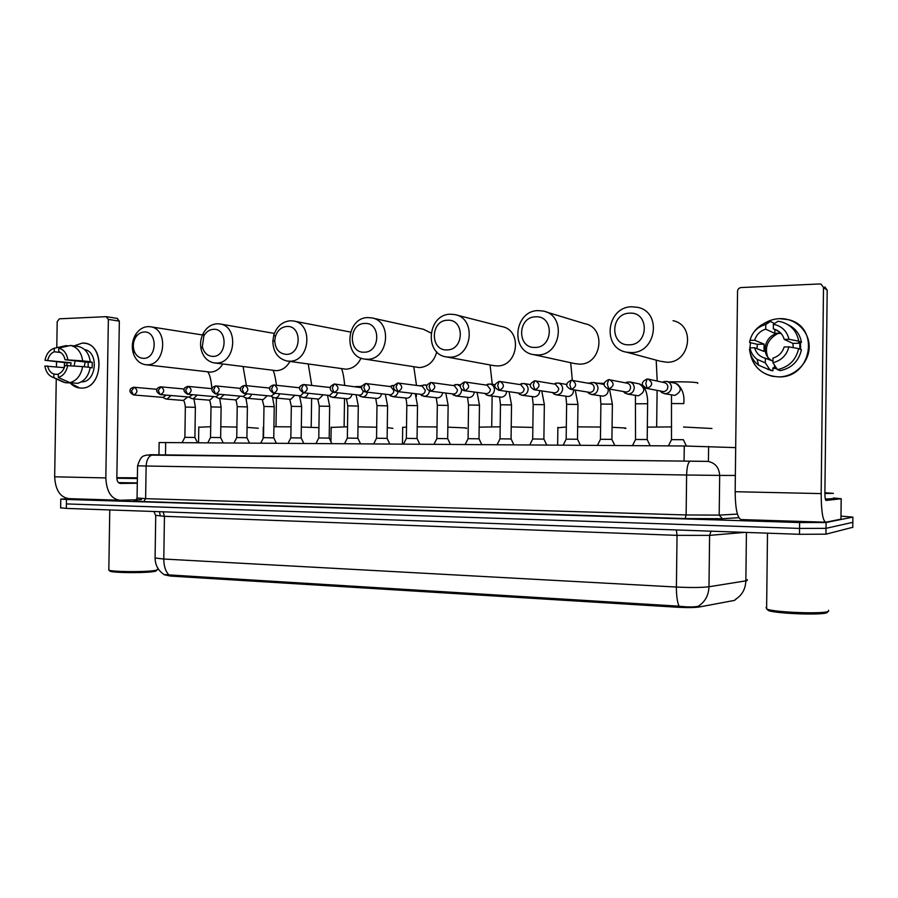 <?xml version="1.0" encoding="UTF-8"?>
<svg xmlns="http://www.w3.org/2000/svg" width="898" height="898" viewBox="0 0 898 898"><rect width="100%" height="100%" fill="white"/><g stroke="black" fill="none" stroke-linecap="round" stroke-linejoin="round"><path stroke-width="1.35" d="M164.626 574.843L170.609 576.078L677.53 607.25C687.318 607.778 694.603 607.677 699.374 606.969L734.452 600.403L735.933 599.348M159.137 442.534L684.265 445.98L735.687 447.619M841.011 516.125L852.887 517.113L826.081 522.501L799.624 522.535L66.441 499.445L66.373 503.924L799.557 528.417L66.373 503.924L66.295 508.403L60.637 507.819M826.081 522.501L826.014 528.338L799.557 528.417L826.014 528.338L852.831 522.322L826.014 528.338L825.947 534.175L799.489 534.299L66.295 508.403M164.166 574.619L679.034 606.195C687.385 607.149 693.761 607.183 698.173 606.296C704.997 602.008 708.601 595.486 708.982 586.753L745.856 580.849L747.248 580.535L747.259 579.637M852.774 527.294L825.947 534.175M66.441 499.445L60.783 499.12L68.394 498.648M852.842 522.108L852.774 527.519M779.576 318.655C795.437 317.959 809.468 331.25 809.165 347.01C809.109 362.77 794.752 376.79 778.903 376.902C763.12 375.948 753.545 367.978 750.178 352.981C752.58 365.25 759.944 373.018 772.258 376.262L778.903 376.902C811.713 378.024 820.424 326.827 788.511 319.699L779.576 318.655C773.874 318.902 768.598 320.575 763.771 323.684C768.598 320.575 773.874 318.902 779.576 318.655M833.378 497.986L841.213 498.738L840.977 519.167L825.79 522.209C822.826 521.076 821.288 511.534 821.165 493.597L823.5 287.461L821.086 284.127L819.728 283.948L741.187 287.551C738.998 287.865 737.786 289.122 737.539 291.3L735.159 491.711L821.165 493.597M825.419 522.198L741.288 519.583C737.415 518.438 735.372 509.155 735.159 491.711M749.886 348.098L750.515 342.856L749.886 348.098M824.813 286.9L827.193 290.189L824.903 493.294C824.925 497.705 825.307 500.085 826.037 500.444L841.213 498.738M779.296 331.755L773.829 329.027C779.206 330.61 782.674 334.078 784.235 339.41L792.867 343.373L793.271 347.638M798.636 348.615L788.904 346.853L784.156 346.976C782.394 352.6 778.667 356.304 772.998 358.078L772.942 362.713L777.41 369.639L780.351 370.661C791.778 368.079 798.793 361.142 801.398 349.85L798.636 348.615C796.01 360.031 788.938 367.035 777.41 369.639M772.448 360.873C759.349 354.856 765.141 333.192 779.846 333.416L781.08 333.439M780.553 332.877L774.817 333.382L765.702 329.151C760.067 330.98 756.397 334.673 754.679 340.252L750.032 340.376L749.594 342.497L757.328 344.327L756.969 348.671M776.882 368.831L772.92 368.135M776.714 368.562L772.931 367.821L772.897 370.795L770.933 370.447L758.63 365.228C753.557 361.31 750.515 356.18 749.516 349.85L749.942 347.863L754.589 347.739L764.007 351.41L764.086 344.136L754.679 340.252M773.436 324.245L773.447 322.977L770.439 321.484L765.758 324.526L765.702 329.151M772.954 361.063L765.354 358.257L765.309 362.871L769.878 369.774L772.897 370.795M769.878 369.774L767.902 369.437M749.594 342.497L749.965 340.679M753.994 331.934C758.136 326.356 763.614 322.876 770.439 321.484M788.904 346.853C786.704 355.215 781.383 360.502 772.942 362.713M765.309 362.871L757.115 359.368C753.287 356.439 750.896 352.6 749.942 347.863M750.032 340.376C752.154 332.125 757.396 326.838 765.758 324.526M765.354 358.257C759.764 356.731 756.172 353.217 754.589 347.739M800.376 342.486L800.724 349.546M799.905 349.187L799.781 343.182L798.412 342.542L801.476 342.452L798.726 341.139L788.983 339.276L784.235 339.41M787.714 324.548C795.404 328.14 799.995 334.112 801.476 342.452M773.335 328.904L773.391 324.279L777.971 321.226L781.529 321.911C791.104 324.919 796.84 331.328 798.726 341.139M773.391 324.279C781.776 326.03 786.974 331.036 788.983 339.276M768.71 359.492C763.872 348.604 766.802 339.994 777.5 333.674M774.862 329.633L774.817 333.382M799.781 343.182L792.867 343.373M774.446 365.059L774.413 368.337M764.086 344.136L757.328 344.327M827.473 612.223L827.114 612.548C823.803 615.411 776.366 613.761 768.385 610.539L767.015 609.158M828.562 610.27L828.551 611.257C825.116 614.232 775.378 612.515 767.072 609.17L766.05 607.519L766.634 607.317M824.903 492.721L833.423 493.361L824.903 493.496M833.366 498.626L825.318 499.041M629.644 313.166C610.068 313.189 609.641 346.089 629.24 344.81C648.996 345.056 649.411 311.606 629.644 313.166M631.305 352.588L626.512 352.173C601.615 348.256 606.476 306.701 631.878 306.779L637.827 307.374C662.264 312.111 656.27 353.24 631.305 352.588M711.923 428.492L683.513 427.01M671.659 426.909L647.346 427.134M535.601 316.814C517.282 316.814 516.855 348.66 535.197 347.436C553.696 347.683 554.111 315.321 535.601 316.814M537.633 354.946L533.603 354.631C509.918 351.331 514.161 310.517 538.216 310.618L543.223 311.067C566.559 315.052 561.351 355.586 537.633 354.946M624.907 428.481C626.501 428.312 626.333 428.133 624.391 427.942L612.077 427.325M600.594 427.055L577.661 426.864M566.324 426.965L557.86 427.785M447.473 320.238C430.277 320.216 429.85 351.062 447.069 349.894C464.412 350.153 464.838 318.812 447.473 320.238M449.808 357.157L446.385 356.91C423.878 354.115 427.616 314.098 450.403 314.21L454.669 314.558C476.917 317.948 472.337 357.786 449.808 357.157M532.862 427.414L511.231 426.92M500.186 426.831L479.162 427.145M364.7 323.448C348.536 323.403 348.098 353.318 364.296 352.207C380.595 352.465 381.021 322.09 364.7 323.448M367.316 359.245L364.364 359.043C342.98 356.652 346.314 317.454 367.911 317.589L371.581 317.87C392.763 320.766 388.699 359.851 367.316 359.245M465.905 428.402C467.465 428.234 466.78 428.043 463.851 427.818L447.833 427.167M437.034 426.943L417.211 426.808M406.513 426.954L402.686 427.538M286.821 326.468C281.332 327.04 277.538 330.341 275.439 336.38L274.754 340.668C275.271 349.142 279.155 353.711 286.406 354.373C301.75 354.643 302.188 325.166 286.821 326.468M289.672 361.198L287.113 361.041C278.032 358.785 273.261 352.218 272.812 341.33L273.789 335.134C276.82 326.412 282.309 321.619 290.267 320.777L293.455 320.99C313.604 323.482 309.978 361.804 289.672 361.198M392.909 428.368L387.263 427.605M376.677 427.212L357.999 426.842M347.504 426.774L331.16 427.426M213.398 329.308C209.369 329.622 206.192 331.822 203.868 335.908L202.319 346.684C203.947 352.903 207.505 356.158 212.983 356.427C227.463 356.697 227.901 328.073 213.398 329.308M216.463 363.039L214.218 362.915C207.371 361.524 202.97 356.865 201.017 348.918C199.996 343.451 200.737 338.265 203.262 333.338C206.607 327.422 211.21 324.234 217.058 323.774L219.842 323.942C239.025 326.097 235.747 363.634 216.463 363.039M318.936 427.65L301.335 427.044M291.019 426.853L273.924 426.752M144.073 332.002C140.784 332.215 138.045 333.91 135.856 337.064C133.241 341.296 132.646 345.831 134.06 350.669C135.935 355.653 139.134 358.223 143.658 358.358C157.341 358.628 157.779 330.812 144.073 332.002M147.317 364.779L145.341 364.678C139.695 363.656 135.721 359.975 133.409 353.621C131.355 346.639 132.219 340.084 136.013 333.944C139.179 329.375 143.141 326.928 147.912 326.603L150.37 326.749C168.622 328.612 165.659 365.363 147.317 364.779M258.242 428.279L247.073 427.369M236.904 427.066L220.807 426.774M210.704 426.718L198.784 427.246M671.524 439.65L683.356 439.706L686.375 445.992M660.299 391.079L661.916 392.695L665.272 393.694C668.965 393.279 671.03 391.18 671.446 387.397C671.266 384.164 669.639 382.155 666.597 381.358L662.286 382.189M642.946 385.511L646.324 388.329L663.375 391.584C666.058 391.281 667.551 389.754 667.854 387.016C667.719 384.67 666.54 383.21 664.329 382.638L648.412 379.147M82.133 343.126C104.965 341.173 104.202 388.856 81.415 388.071C77.228 388.071 73.535 386.443 70.347 383.165L79.608 387.981L81.415 388.071C102.653 388.969 105.784 345.056 84.58 343.261L82.133 343.126L74.04 345.91L82.133 343.126M141.457 499.636L120.108 500.253C111.318 499.165 106.559 491.722 105.829 477.927L108.366 319.396L106.166 316.668L59.403 318.812L57.191 321.686L56.776 347.683M118.996 500.22L69.382 498.671C60.323 497.593 55.418 490.308 54.666 476.804L56.26 378.889M64.286 367.686L64.521 362.601L64.286 367.686M56.462 366.878L56.54 361.973M117.155 318.431L119.344 321.136L116.841 477.859C117.009 481.272 118.188 483.135 120.377 483.45L137.293 483.247M90.17 367.641L92.157 367.854L92.247 362.197L88.475 361.771L90.294 361.726C88.969 353.127 84.951 348.031 78.238 346.437L70.572 345.461L58.785 348.076L58.729 351.623C62.018 352.791 64.128 355.485 65.049 359.728L88.139 362.309L88.195 367.192M82.594 366.597L64.959 365.508C63.893 369.808 61.704 372.625 58.37 373.961L58.314 377.508L69.965 382.66L77.632 383.345C84.412 381.392 88.599 376.082 90.204 367.417L82.594 366.597C80.988 375.342 76.779 380.696 69.965 382.66M84.535 349.535C99.319 351.926 96.445 382.503 81.516 381.886L81.37 381.886M66.778 365.464L67.013 362.871L44.99 360.289C46.292 353.969 49.401 349.951 54.318 348.233L54.262 351.769L60.649 352.521M58.359 374.488L53.891 374.062L53.835 377.598L65.52 382.739L73.221 382.952M65.52 382.739L61.951 381.482M68.517 345.921L66.126 345.618L54.318 348.233M67.732 365.441C66.407 371.828 63.264 375.847 58.314 377.508M53.835 377.598L52.701 377.261C48.436 375.431 45.843 371.693 44.9 366.025L64.308 367.686M53.891 374.062C50.625 372.872 48.537 370.167 47.628 365.957M70.706 365.666L71.032 362.77L44.99 360.289M47.717 360.221C48.761 355.956 50.939 353.139 54.262 351.769M70.572 345.461C77.318 347.077 81.359 352.207 82.683 360.873L65.049 359.728M90.294 361.726L82.683 360.873M58.785 348.076C63.691 349.479 66.71 353.329 67.833 359.649M74.119 365.935L75.151 360.85M84.266 366.777L85.164 361.973M92.247 362.197L88.139 362.309M71.032 362.77L67.013 362.871M156.129 570.443C156.892 570.948 155.354 571.42 151.515 571.846C140.582 573.149 113.025 572.733 110.039 571.218L109.567 570.758M157.217 569.377C158.026 569.893 156.409 570.387 152.391 570.825C140.964 572.172 112.082 571.734 108.972 570.174L108.826 569.444M116.852 477.691L137.383 477.826M137.372 478.432L116.841 477.994M116.841 477.938L137.383 477.961M137.372 478.555L116.852 478.252M137.304 482.899L118.48 482.619M635.56 439.481L647.155 439.537L650.174 445.745M623.459 391.607L625.098 393.201L628.241 394.099C631.844 393.683 633.853 391.618 634.269 387.88C634.078 384.67 632.484 382.671 629.487 381.908L625.233 382.795M607.329 388.666L626.198 392.022C628.813 391.719 630.273 390.215 630.564 387.509C630.43 385.175 629.274 383.727 627.096 383.177L608.664 379.63L607.329 383.974L608.732 388.879C614.232 386.241 614.535 383.177 609.652 379.686L608.664 379.63C601.514 383.177 603.602 386.241 607.968 388.823L608.732 388.879M600.459 439.313L611.83 439.369L614.861 445.498M587.528 392.1L589.189 393.683L592.13 394.491C595.655 394.087 597.608 392.044 598.012 388.351C597.832 385.163 596.261 383.188 593.309 382.436L589.11 383.39M570.6 389.305L589.952 392.437C592.5 392.145 593.926 390.664 594.207 387.992C594.072 385.669 592.938 384.243 590.794 383.704L571.24 380.224L569.815 384.524L571.319 389.362C576.684 386.735 576.976 383.704 572.183 380.281L571.24 380.224C564.18 383.816 566.256 386.735 570.6 389.305L571.319 389.362M566.189 439.144L577.537 439.268L580.389 445.262M552.461 392.583L554.156 394.143L556.906 394.873C560.341 394.48 562.26 392.46 562.653 388.812C562.462 385.635 560.924 383.693 558.017 382.963L553.909 383.962M534.198 389.777L554.594 392.853C557.086 392.561 558.477 391.09 558.758 388.452L555.391 384.209L534.77 380.808L533.277 385.051L534.86 389.833C540.102 387.218 540.383 384.232 535.679 380.864L534.77 380.808C527.811 384.389 529.865 387.195 534.198 389.777L534.86 389.833M532.727 438.987L543.93 439.111L546.736 445.038M518.236 393.032L519.953 394.581L522.546 395.255C525.891 394.862 527.766 392.864 528.147 389.261C527.968 386.106 526.452 384.187 523.601 383.48L519.493 384.501M498.704 390.237L520.11 393.257C522.535 392.965 523.893 391.517 524.163 388.913L520.862 384.714L499.232 381.381L497.649 385.568L499.333 390.282C504.452 387.689 504.71 384.737 500.107 381.426L499.232 381.381C492.385 385.074 494.304 387.487 498.704 390.237L499.333 390.282M500.04 438.83L511.108 438.965L513.869 444.813M484.83 393.47L486.57 395.008L489.006 395.614C492.272 395.232 494.102 393.257 494.472 389.698C494.293 386.567 492.811 384.67 490.005 383.985L486.043 385.04M464.098 390.686L486.447 393.65C488.815 393.358 490.14 391.932 490.409 389.35L487.165 385.208L464.58 381.931L462.93 386.073L464.681 390.731C469.688 388.149 469.935 385.231 465.422 381.976L464.58 381.931C460.955 383.94 459.596 385.466 460.483 386.533C460.191 388.071 461.392 389.451 464.098 390.686L464.681 390.731M468.094 438.673L479.038 438.808L481.766 444.589M452.21 393.885L456.263 395.973C459.45 395.591 461.235 393.638 461.606 390.125L461.561 389.305M460.483 386.51L457.205 384.479L453.333 385.556M430.344 391.124L453.591 394.031C455.903 393.751 457.194 392.336 457.464 389.788L454.276 385.691L430.782 382.469L429.064 386.567L430.894 391.158C435.788 388.598 436.024 385.713 431.601 382.514L430.782 382.469C427.19 384.49 425.843 386.005 426.741 387.038C426.438 388.52 427.639 389.878 430.344 391.124L430.894 391.158M436.888 438.527L447.709 438.662L450.403 444.375M420.522 394.503L424.283 396.321C427.246 395.996 428.986 394.188 429.491 390.911M426.92 385.59L424.44 384.905L421.499 385.972M397.41 391.55L421.51 394.402C423.766 394.121 425.035 392.729 425.293 390.215L422.161 386.151L397.803 382.997L396.029 387.049L397.926 391.584C402.708 389.036 402.933 386.185 398.6 383.042L397.803 382.997C394.244 385.029 392.909 386.522 393.818 387.509C393.504 388.957 394.693 390.304 397.41 391.55L397.926 391.584M406.367 438.37L417.087 438.527L419.748 444.173M389.564 395.098L393.043 396.669C395.816 396.377 397.5 394.705 398.106 391.629M393.908 385.422L390.484 386.308M365.273 391.966L390.17 394.772C392.381 394.491 393.616 393.111 393.863 390.63L390.787 386.611L365.621 383.513L363.78 387.509L365.755 391.999C370.425 389.474 370.638 386.656 366.395 383.547L365.621 383.513C362.085 385.545 360.783 387.027 361.692 387.981C361.355 389.384 362.545 390.709 365.273 391.966L365.755 391.999M376.531 438.235L387.139 438.381L389.777 443.96M359.301 395.636L362.523 396.995C365.149 396.736 366.799 395.142 367.439 392.213M362.119 385.882L360.177 386.656M334.348 392.392C338.916 389.889 339.118 387.105 334.954 384.052L334.213 384.018L332.316 387.97L333.888 392.37L359.559 395.12C361.714 394.851 362.915 393.492 363.162 391.034L363.162 391.034M376.98 405.705L376.554 438.179L373.703 443.859M361.692 387.723L334.213 384.018C330.801 385.848 329.51 387.319 330.329 388.43C330.127 390.046 331.317 391.36 333.888 392.37M347.346 438.089L357.864 438.246L360.48 443.769M329.701 396.13L332.687 397.32C335.201 397.084 336.795 395.569 337.468 392.752M303.681 392.785C308.149 390.304 308.351 387.554 304.265 384.535L303.535 384.512L301.582 388.419L303.255 392.763L329.633 395.468L333.091 392.179M347.807 405.918L347.369 438.044L344.54 443.657M330.374 387.532L303.535 384.512C298.17 386.263 298.08 389.014 303.255 392.763M318.801 437.955L329.229 438.112L331.811 443.567M300.751 396.59L303.524 397.646C305.926 397.421 307.475 395.973 308.182 393.268M273.733 393.167C278.099 390.709 278.29 387.981 274.283 385.018L273.576 384.995L271.578 388.845L273.318 393.144L300.381 395.816L303.715 392.808M290.862 437.82L301.2 437.977L303.771 443.376M272.42 397.028L275.001 397.949C277.302 397.747 278.807 396.355 279.525 393.762M271.185 396.085L275.012 393.313M263.978 406.536L263.507 437.652L273.789 437.854L276.326 443.185M244.705 397.444L247.107 398.263C249.307 398.072 250.778 396.725 251.507 394.233M243.257 396.422L246.939 393.795M237.207 406.727L236.746 437.528L246.939 437.719L249.464 443.006M217.574 397.825L219.819 398.555L224.107 394.682M215.924 396.748L219.471 394.256M210.547 437.438L220.661 437.595L223.164 442.826M191.016 398.196L193.115 398.847L197.279 395.109M189.186 397.062L192.599 394.693M184.876 437.315L194.933 437.483L197.414 442.647M165.008 398.544L166.972 399.127L171.035 395.524M163.009 397.365L166.298 395.12M185.336 407.108L184.887 437.281L182.171 442.546M735.249 533.188L735.26 532.031M677.53 607.25L677.541 606.049M699.374 606.969L699.385 605.521M170.609 576.078L170.62 575.079M708.432 461.415L708.612 446.418M684.074 461.044L684.265 445.98M165.479 454.859L165.681 442.433M735.383 599.404C741.995 595.34 745.486 589.144 745.856 580.849L746.429 532.424M168.97 575.034C165.535 571.386 163.806 566.054 163.784 559.027L676.407 587.045C676.374 595.554 677.249 601.941 679.034 606.195M155.073 557.422L155.073 558.006L163.784 559.027L164.446 516.316L155.724 515.351M676.362 529.943L677.036 535.354L676.407 587.045C691.056 587.741 701.922 587.64 708.982 586.753L709.6 535.376L677.036 535.354L164.446 516.316L163.122 511.826M799.489 534.299L799.624 522.535M744.925 532.368L709.6 535.376L711.048 531.167M735.35 475.457L719.68 475.412L719.197 515.115L722.374 518.718L738.83 517.697L722.441 518.718L685.163 518.573L143.77 501.589C133.521 501.23 131.209 500.882 136.844 500.556M852.887 517.113L852.831 522.322M149.64 454.714L707.837 461.404C715.156 462.784 719.096 467.465 719.68 475.412L686.611 475.008L686.128 514.958L719.197 515.115L737.404 514.083M690.416 461.101L690.203 461.123C688.104 462.257 686.914 466.881 686.611 475.008L146.127 466.017L145.622 498.671L686.128 514.958L685.163 518.573M153.423 454.702L153.008 454.714C148.911 455.612 146.621 459.383 146.127 466.017L137.574 465.804M137.068 497.975L145.622 498.671L143.77 501.589L685.174 518.561L722.441 518.718M706.827 461.348L146.419 455.062C144.87 456.42 141.424 453.535 137.574 465.838L137.057 498.199L135.048 501.106L143.803 501.589M840.943 519.19L841.168 498.749M827.193 290.189L823.5 287.461M668.909 381.875L671.794 381.818C684.59 381.706 693.234 382.032 697.701 382.773L697.69 383.412M660.277 361.232L667.012 362.253C690.248 362.915 695.793 325.155 673.062 320.698M574.787 363.6L579.603 364.139C601.783 364.79 606.633 327.478 584.811 323.707L545.928 311.887M587.427 383.076L589.638 383.076M597.091 383.154L604.388 383.412M493.473 365.576L497.234 365.913C518.404 366.564 522.681 329.791 501.78 326.569L456.229 314.951M494.663 384.692L495.247 384.647M364.364 359.043L419.489 367.596C428.38 366.732 434.138 361.479 436.754 351.848M431.018 333.035L423.497 329.285L372.434 318.049M419.13 385.758L422.049 385.59M287.113 361.041L345.999 369.19C352.723 368.719 357.73 365.037 361.018 358.122M350.534 332.08L293.871 321.069M355.776 386.544L360.345 386.544M214.622 362.96L276.404 370.683C282.185 370.335 286.698 367.26 289.942 361.434M145.813 364.734L210.413 372.109C215.554 371.828 219.673 369.123 222.783 364.004M647.144 388.396C652.767 385.736 653.104 382.638 648.12 379.079L647.088 379.012L645.842 383.424L647.144 388.396L646.324 388.329C641.947 385.826 639.836 382.492 647.088 379.012L648.12 379.079M671.94 403.55L683.793 403.606M664.183 393.605L674.712 395.423C681.739 391.775 682.053 387.756 675.633 383.367L667.012 381.448M54.666 476.804L105.829 477.927M119.344 321.136L108.366 319.396M635.986 403.808L647.604 403.73L647.2 439.537M627.231 394.02L638.366 395.794C645.247 392.168 645.539 388.194 639.23 383.884L629.745 381.953M600.885 404.066L612.369 404.156L611.92 439.38M591.187 394.424L602.917 396.164C606.767 395.356 608.53 392.931 608.204 388.868M604.298 384.524L603.714 384.389L604.298 384.524M566.627 404.313L577.953 404.414L577.504 439.212M556.03 394.817L568.311 396.523C571.858 395.827 573.598 393.582 573.564 389.799M533.165 404.56L544.345 404.672L543.885 439.066M521.727 395.199L534.534 396.871C537.812 396.254 539.541 394.177 539.687 390.619M500.478 404.796L511.523 404.919L511.063 438.909M488.231 395.569L501.544 397.208C504.62 396.658 506.304 394.716 506.595 391.371M468.543 405.032L479.465 405.166L479.004 438.763M455.533 395.928L469.328 397.533C472.213 397.039 473.852 395.21 474.256 392.044M437.326 405.256L448.136 405.402L447.675 438.617M423.598 396.276L437.842 397.859C440.57 397.41 442.164 395.681 442.647 392.684M406.816 405.481L417.514 405.638L417.054 438.482M392.606 396.647L407.075 398.173C409.656 397.758 411.217 396.119 411.755 393.268M375.712 398.42L376.98 405.604L387.577 405.862L387.117 438.336M362.13 396.983L377.003 398.488C379.45 398.095 380.965 396.546 381.549 393.818M346.437 398.746L347.807 405.817L358.291 406.087L357.831 438.202M332.339 397.309L347.593 398.791C349.928 398.431 351.399 396.938 352.016 394.334M299.775 387.801L273.576 384.995C268.244 386.724 268.154 389.44 273.318 393.144M319.25 406.132L329.656 406.3L329.196 438.067M303.21 397.634L318.835 399.082L323.134 394.817M244.458 393.549C248.735 391.101 248.914 388.407 244.997 385.478L244.301 385.455L242.258 389.272L244.076 393.526L271.398 396.13M291.322 406.334L301.638 406.513L301.178 437.943M274.721 397.949L290.694 399.374L294.87 395.288M215.857 393.908C220.044 391.483 220.212 388.823 216.373 385.938L215.688 385.916L213.601 389.687L215.498 393.896L243.448 396.456M262.295 399.632L263.978 406.446L274.227 406.727L273.755 437.82M246.849 398.252L263.159 399.655L267.222 395.726M187.907 394.267C191.992 391.865 192.161 389.238 188.4 386.387L185.594 390.102L187.547 394.256C184.416 392.359 183.315 390.585 184.27 388.935C184.101 388.104 185.246 387.251 187.727 386.365L212.141 388.688M235.422 399.924C236.14 400.227 236.735 402.461 237.218 406.648L247.388 406.929L246.916 437.696M219.583 398.555L236.208 399.936L240.17 396.153M160.562 394.626C164.57 392.235 164.738 389.631 161.045 386.825L158.205 390.495L160.226 394.604C157.06 392.628 155.971 390.877 156.948 389.35C156.723 388.587 157.868 387.734 160.383 386.802L184.247 389.002M211.008 406.929L221.11 407.131L220.639 437.573M192.902 398.847L209.829 400.205L213.679 396.557M133.824 394.963C137.753 392.594 137.91 390.024 134.285 387.251L131.434 390.888L133.51 394.952C130.39 393.077 129.29 391.36 130.221 389.788C130.019 388.991 131.153 388.138 133.645 387.229L156.97 389.305M187.738 396.95L183.315 400.463C184.213 400.811 184.887 403 185.336 407.041L195.371 407.322L194.911 437.449M158.946 454.781L159.148 442.456M164.502 574.821C158.385 570.937 155.242 565.336 155.073 558.006L155.736 515.688L153.917 511.501M60.637 508.021L60.783 499.12M160.237 515.677L159.485 511.692M773.829 329.027L778.914 331.452M772.92 368.034L773.953 368.393M757.115 359.368L758.63 365.228M767.498 533.165L766.611 609.012M768.385 610.539L767.072 609.17M659.379 360.996L626.512 352.173M657.201 381.078L656.202 360.143M656.663 426.943L657.111 390.45M574.35 363.51L533.603 354.631M557.871 427.313L557.636 445.116M572.34 380.314L570.701 362.713M494.012 365.677L446.385 356.91M492.272 384.333L490.072 364.947M491.711 426.853L492.126 396.074M402.686 427.156L402.45 444.05M416.492 385.41L413.821 366.945M416.346 396.613L416.38 393.818M274.754 340.668L272.812 341.33M275.439 336.38L273.789 335.134M331.16 427.089L330.947 441.749M344.664 385.208C343.968 377.486 342.935 371.996 341.577 368.752M344.114 426.774L344.529 398.544M311.752 385.388L308.239 364.027M202.319 346.684L201.017 348.918M203.868 335.908L203.262 333.338M311.202 427.325L311.628 398.454M263.282 427.033L263.114 438.493M274.373 333.427L219.842 323.942M276.505 385.253C275.226 376.722 274.058 371.772 273.003 370.403M276 426.741L276.427 398.106M246.4 385.624L243.089 366.586M134.06 350.669L133.409 353.621M135.856 337.064L136.013 333.944M246.31 399.24L246.333 398.184M198.784 426.977L198.548 442.658M202.477 334.965L150.37 326.749M211.883 388.666C211.221 380.236 209.863 374.657 207.82 371.929M677.036 383.828C682.413 388.565 684.658 395.109 683.782 403.449M661.141 391.236L661.916 392.695M671.558 439.582L668.393 445.868M671.502 439.582L671.491 395.008M662.971 382.335L664.127 381.414M106.525 316.691L117.515 318.453M52.701 377.261L63.5 382.178M109.769 509.941L108.815 570.107M110.039 571.218L108.972 570.174M639.926 384.063L643.395 386.398M643.911 387.038C646.571 391.36 647.817 396.927 647.638 403.741M624.155 391.73L625.098 393.201M635.593 439.414L632.473 445.621M635.537 439.414L635.425 395.457M625.839 382.918L627.186 381.964M609.518 389.103L612.369 404.01M588.078 392.19L589.189 393.683M600.481 439.245L597.417 445.386M600.436 439.245L600.885 403.92L600.234 395.883M603.714 384.389L593.309 382.436M589.638 383.491L591.165 382.492M575.259 390.08L577.953 404.28M552.876 392.639L554.156 394.143M566.223 439.077L563.181 445.15M566.167 439.088L566.627 404.179L565.875 396.287M566.952 384.512L558.017 382.963M554.324 384.03L556.019 383.008M541.786 390.944L544.345 404.538M518.516 393.077L519.953 394.581M532.75 438.92L529.753 444.925M532.705 438.931L533.165 404.437L532.323 396.68M530.617 384.613L523.601 383.48M519.863 384.557L521.727 383.525M509.054 391.719L511.523 404.796M484.976 393.492L486.57 395.008M500.063 438.774L497.099 444.701M500.018 438.774L500.478 404.672L499.557 397.051M495.213 384.771L490.005 383.985M486.233 385.062L488.254 384.018M477.074 392.426L479.465 405.043M452.233 393.885L453.961 395.412M468.127 438.617L465.186 444.476M468.083 438.617L468.543 404.919L467.532 397.41M460.708 384.973L457.205 384.479M453.389 385.568L455.555 384.512M445.801 393.077L448.136 405.29M420.242 394.278L422.116 395.805M436.911 438.471L434.003 444.263M436.866 438.471L437.326 405.144L436.237 397.758M427.055 385.208L425.181 384.95M421.33 386.05L423.632 384.984M415.235 393.683L417.514 405.526M388.991 394.66L391 396.198M406.39 438.325L403.516 444.061M406.356 438.325L406.816 405.38C406.401 397.634 405.413 399.094 405.638 398.095M390.013 386.522L392.437 385.455M385.332 394.244L387.577 405.761M358.448 395.03L360.581 396.557M359.413 386.971L361.961 385.916M356.091 394.772L358.302 405.986M328.601 395.389L330.857 396.916M329.51 387.42L330.486 387.027M327.489 395.266L329.656 406.21M299.416 395.737L301.784 397.264M318.824 437.91L316.006 443.466M318.79 437.91L319.25 406.031L317.791 399.049M269.883 388.093L244.301 385.455C241.629 386.443 240.417 387.431 240.675 388.419C239.62 389.642 240.754 391.337 244.076 393.526M299.528 395.805L301.638 406.424M270.882 396.074L273.351 397.601M290.885 437.775L288.09 443.275M290.851 437.786L291.322 406.244L289.751 399.352M240.686 388.385L215.688 385.916C213.185 386.814 212.018 387.689 212.197 388.531C211.255 390.203 212.355 391.988 215.498 393.896M272.498 397.096L274.227 406.637M242.965 396.411L245.547 397.937M263.541 437.652L260.768 443.084M245.906 398.072L247.388 406.85M215.643 396.736L218.326 398.252M187.716 394.267L216.104 396.77M236.769 437.528L234.019 442.905M219.684 398.555L221.11 407.052M188.917 397.051L191.689 398.566M160.394 394.615L189.355 397.084M210.559 437.405L207.82 442.725M210.536 437.405L211.008 406.85C210.536 402.731 209.907 400.519 209.099 400.194M193.957 398.936L195.371 407.243M183.315 400.463L166.781 399.127M162.763 397.354L165.625 398.869M133.667 394.963L163.155 397.387"/></g></svg>
